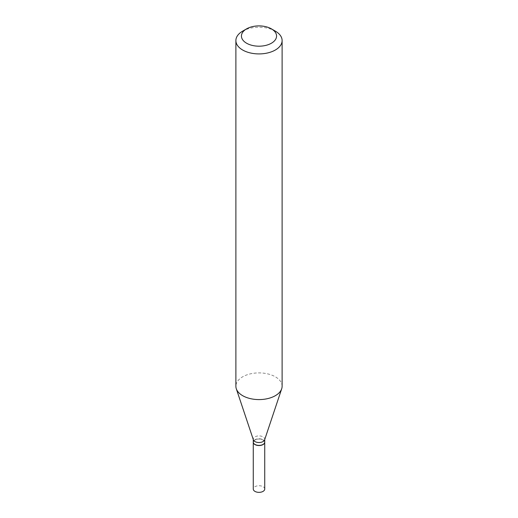 <?xml version="1.0" encoding="UTF-8"?>
<svg xmlns="http://www.w3.org/2000/svg" width="518" height="518" viewBox="0 0 518 518"><rect width="100%" height="100%" fill="white"/><g stroke="black" fill="none" stroke-linecap="round" stroke-linejoin="round"><path stroke-width="0.39" stroke-dasharray="2.59 1.94" d="M264.73 489.044A5.73 3.309 0 0 0 263.053 486.7A5.73 3.309 0 0 0 256.805 485.981A5.73 3.309 0 0 0 253.27 489.044M264.73 442.158A5.73 3.309 0 0 0 263.053 439.892A5.73 3.309 0 0 0 256.87 439.16A5.73 3.309 0 0 0 253.27 442.158M264.73 442.081A5.73 3.309 0 0 0 263.053 439.743A5.73 3.309 0 0 0 256.805 439.024A5.73 3.309 0 0 0 253.27 442.081M264.627 439.84A5.73 3.309 0 0 0 264.73 439.212A5.73 3.309 0 0 0 263.053 436.875A5.73 3.309 0 0 0 256.805 436.156A5.73 3.309 0 0 0 253.27 439.212A5.73 3.309 0 0 0 253.373 439.84M262.989 444.457A5.549 3.205 0 0 0 262.924 439.97A5.549 3.205 0 0 0 255.076 439.97A5.549 3.205 0 0 0 255.076 444.496M282.116 386.24A23.116 13.345 0 0 0 275.343 376.8A23.116 13.345 0 0 0 250.155 373.912A23.116 13.345 0 0 0 235.884 386.24M275.343 31.138A23.116 13.345 0 0 0 242.651 31.138"/><path stroke-width="0.78" d="M253.27 442.158A5.73 3.309 0 0 0 253.27 442.23L253.27 489.044A5.73 3.309 0 0 0 254.947 491.381A5.73 3.309 0 0 0 261.195 492.1A5.73 3.309 0 0 0 264.73 489.044L264.73 442.23A5.73 3.309 0 0 0 264.73 442.158M253.27 442.23A5.73 3.309 0 0 0 254.947 444.573A5.73 3.309 0 0 0 261.195 445.292A5.73 3.309 0 0 0 264.73 442.23M262.989 444.457A5.549 3.205 0 0 1 262.924 444.496A5.549 3.205 0 0 1 255.076 444.496L254.947 444.425A5.73 3.309 0 0 0 263.053 444.425A5.73 3.309 0 0 0 264.73 442.081L264.73 439.529M246.574 28.872L242.651 31.138A23.116 13.345 0 0 0 235.884 40.572L235.884 386.24A23.116 13.345 0 0 0 236.299 388.765L253.373 439.84A5.73 3.309 0 0 0 254.947 441.55A5.73 3.309 0 0 0 260.677 442.378A5.73 3.309 0 0 0 264.627 439.84L281.701 388.765A23.116 13.345 0 0 0 282.116 386.24L282.116 40.572A23.116 13.345 0 0 0 275.349 31.138A23.116 13.345 0 0 0 275.343 31.138L271.426 28.872A17.567 10.146 0 0 0 246.574 28.872A17.567 10.146 0 0 0 246.574 43.214A17.567 10.146 0 0 0 271.426 43.214A17.567 10.146 0 0 0 271.426 28.872L275.349 31.138M235.884 40.572A23.116 13.345 0 0 0 242.657 50.013A23.116 13.345 0 0 0 267.845 52.901A23.116 13.345 0 0 0 282.116 40.572M236.299 388.765A23.116 13.345 0 0 0 242.657 395.674A23.116 13.345 0 0 0 265.773 399.002A23.116 13.345 0 0 0 281.701 388.765M253.27 439.529L253.27 442.081A5.73 3.309 0 0 0 254.947 444.425L255.076 444.496"/></g></svg>
